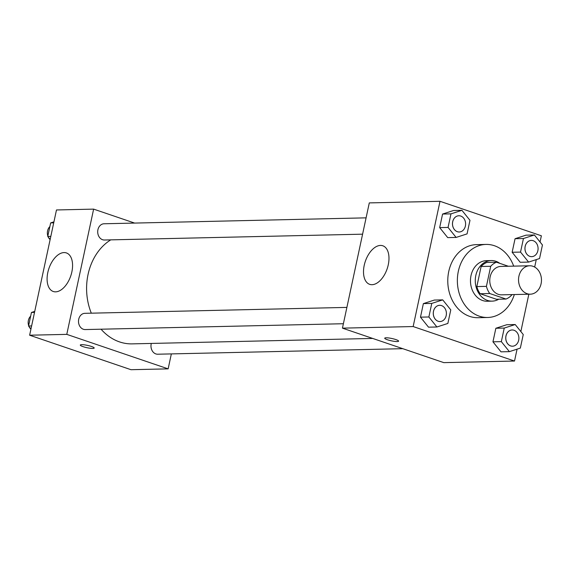 <?xml version="1.0" encoding="UTF-8"?>
<svg xmlns="http://www.w3.org/2000/svg" width="571" height="571" viewBox="0 0 571 571"><rect width="100%" height="100%" fill="white"/><g stroke="black" fill="none" stroke-linecap="round" stroke-linejoin="round"><path stroke-width="0.86" d="M532.936 266.279A14.211 11.47 -91.3 0 1 541.394 281.753A14.211 11.47 -91.3 0 1 530.323 294.186A14.211 11.47 -91.3 0 1 518.539 280.24A14.211 11.47 -91.3 0 1 529.681 265.772A14.211 11.47 -91.3 0 1 532.936 266.279M530.323 294.186L501.559 294.836A14.211 11.47 -91.3 0 1 489.768 280.889A14.211 11.47 -91.3 0 1 500.917 266.421L529.681 265.772M506.006 299.047L496.42 299.268L480.168 293.737A19.293 15.567 -91.3 0 1 476.828 286.578L481.132 266.493L490.717 266.279L486.413 286.356A19.293 15.567 -91.3 0 0 489.754 293.523L506.006 299.047A19.293 15.567 -91.3 0 0 511.752 294.979L511.837 294.6M508.361 266.257L496.463 262.21A19.293 15.567 -91.3 0 0 490.717 266.279M481.132 266.493A19.293 15.567 -91.3 0 1 486.877 262.424L496.463 262.21M499.811 263.345A20.299 16.381 88.7 0 0 491.188 260.547A20.299 16.381 88.7 0 0 475.272 281.217A20.299 16.381 88.7 0 0 492.109 301.138A20.299 16.381 88.7 0 0 498.768 299.211M492.109 301.138L487.313 301.252A20.299 16.381 -91.3 0 1 470.475 281.325A20.299 16.381 -91.3 0 1 486.399 260.661L491.188 260.547M476.828 286.578L486.413 286.356M480.168 293.737L489.754 293.523M514.335 294.55A36.544 29.492 -91.3 0 1 487.677 317.483A36.544 29.492 -91.3 0 1 457.371 281.617A36.544 29.492 -91.3 0 1 486.028 244.424A36.544 29.492 -91.3 0 1 494.407 245.73A36.544 29.492 -91.3 0 1 513.693 266.136M487.677 317.483L478.091 317.704A36.544 29.492 -91.3 0 1 447.785 281.838A36.544 29.492 -91.3 0 1 476.442 244.638L486.028 244.424M540.045 241.997L541.372 235.787L440.005 201.299L413.154 326.548L514.521 361.036L517.069 349.159M520.845 331.551L528.846 294.222M534.67 267.057L536.269 259.605M534.399 234.974L526.012 235.166L515.056 238.714L512.144 252.268L520.195 262.282L528.589 262.089L539.545 258.549L542.45 244.988L534.399 234.974L523.443 238.521L520.538 252.082L528.589 262.089M515.199 324.528L506.812 324.721L495.856 328.261L492.951 341.822L500.995 351.836L509.389 351.643L520.345 348.103L523.25 334.542L515.199 324.528L504.243 328.075L501.338 341.636L509.389 351.643M442.725 299.868L434.331 300.06L423.375 303.608L420.47 317.162L428.521 327.176L436.908 326.99L447.864 323.443L450.776 309.882L442.725 299.868L431.769 303.415L428.864 316.976L436.908 326.99M461.925 210.314L453.531 210.506L442.575 214.054L439.67 227.608L447.721 237.622L456.108 237.436L467.064 233.889L469.976 220.327L461.925 210.314L450.969 213.861L448.057 227.422L456.108 237.436M386.124 337.789A7.102 1.185 12.1 0 1 393.997 339.017A7.102 1.185 12.1 0 1 398.615 341.165A7.102 1.185 12.1 0 1 391.421 340.837A7.102 1.185 12.1 0 1 384.726 338.189A7.102 1.185 12.1 0 1 386.124 337.789M440.005 201.299L369.294 202.898L342.443 328.147L413.154 326.548M342.443 328.147L443.81 362.635L514.521 361.036M384.726 338.189A7.102 1.185 -167.9 0 0 391.421 340.83A7.102 1.185 -167.9 0 0 398.615 341.165M388.266 264.794A20.363 11.534 108.8 0 1 369.687 284.344A20.363 11.534 108.8 0 1 365.326 261.347A20.363 11.534 108.8 0 1 382.806 245.78A20.363 11.534 108.8 0 1 388.266 264.794M372.685 338.439L132.129 343.87A54.895 44.295 -91.3 0 1 101.046 329.196M91.31 313.172A54.895 44.295 -91.3 0 1 110.753 239.863M366.09 217.851L104.065 223.768A8.122 6.552 88.7 0 0 97.741 230.87A8.122 6.552 88.7 0 0 102.573 239.713A8.122 6.552 88.7 0 0 104.436 240.006L362.592 234.174M402.798 348.681L157.71 354.213A8.122 6.552 -91.3 0 1 151.315 343.435M343.392 323.728L85.236 329.56A8.122 6.552 -91.3 0 1 78.498 321.587A8.122 6.552 -91.3 0 1 84.865 313.322L346.89 307.405M171.35 353.906L168.145 368.859L130.995 369.701L29.628 335.213L66.778 334.37L168.145 368.859M134.642 223.075L93.63 209.122L66.778 334.37M93.63 209.122L56.479 209.964L29.628 335.213M64.038 252.575A20.363 11.534 108.8 0 1 66.393 252.924A20.363 11.534 108.8 0 1 70.754 275.921A20.363 11.534 108.8 0 1 53.267 291.488A20.363 11.534 108.8 0 1 48.299 270.476A20.363 11.534 108.8 0 1 64.038 252.575M91.439 346.454A7.102 1.185 12.1 0 1 94.186 348.039A7.102 1.185 12.1 0 1 86.992 347.71A7.102 1.185 12.1 0 1 80.297 345.062A7.102 1.185 12.1 0 1 84.258 344.834A7.102 1.185 12.1 0 1 91.439 346.454M80.297 345.062A7.102 1.185 -167.9 0 0 86.992 347.703A7.102 1.185 -167.9 0 0 94.194 348.039M53.931 221.841L50.655 222.897L47.75 236.458L50.155 239.449M50.655 222.897L53.717 222.833M47.75 236.458L50.812 236.387M50.12 239.599A8.122 6.552 -91.3 0 1 48.292 237.136M47.843 236.016A8.122 6.552 -91.3 0 1 49.863 226.587M34.731 311.395L31.455 312.451L28.55 326.012L30.955 329.003M31.455 312.451L34.517 312.387M28.55 326.012L31.612 325.941M30.927 329.153A8.122 6.552 -91.3 0 1 29.1 326.691M28.643 325.57A8.122 6.552 -91.3 0 1 30.67 316.141M459.198 231.99L459.241 231.99A8.122 6.552 -91.3 0 1 459.198 231.99A8.122 6.552 -91.3 0 1 452.468 224.025A8.122 6.552 -91.3 0 1 458.834 215.759A8.122 6.552 -91.3 0 1 458.856 215.752A8.122 6.552 -91.3 0 1 460.733 216.045A8.122 6.552 -91.3 0 1 465.565 224.888A8.122 6.552 -91.3 0 1 459.241 231.99A8.122 6.552 -91.3 0 1 452.503 224.025A8.122 6.552 -91.3 0 1 458.87 215.752L458.834 215.759M453.531 210.506L442.575 214.054L450.969 213.861M442.575 214.054L439.67 227.608L448.057 227.422M439.67 227.608L447.721 237.622M439.998 321.544L440.041 321.544A8.122 6.552 -91.3 0 1 439.998 321.544A8.122 6.552 -91.3 0 1 433.268 313.579A8.122 6.552 -91.3 0 1 439.634 305.307A8.122 6.552 -91.3 0 1 439.656 305.307A8.122 6.552 -91.3 0 1 441.533 305.599A8.122 6.552 -91.3 0 1 446.365 314.443A8.122 6.552 -91.3 0 1 440.041 321.544A8.122 6.552 -91.3 0 1 433.303 313.572A8.122 6.552 -91.3 0 1 439.67 305.307L439.634 305.307M434.331 300.06L423.375 303.608L431.769 303.415M423.375 303.608L420.47 317.162L428.864 316.976M420.47 317.162L428.521 327.176M531.68 256.65L531.715 256.65A8.122 6.552 -91.3 0 1 531.68 256.65A8.122 6.552 -91.3 0 1 524.942 248.685A8.122 6.552 -91.3 0 1 531.308 240.412A8.122 6.552 -91.3 0 1 531.33 240.412L531.351 240.412A8.122 6.552 -91.3 0 1 533.207 240.705A8.122 6.552 -91.3 0 1 538.039 249.548A8.122 6.552 -91.3 0 1 531.715 256.65A8.122 6.552 -91.3 0 1 524.977 248.678A8.122 6.552 -91.3 0 1 531.351 240.412M526.012 235.166L515.056 238.714L523.443 238.521M515.056 238.714L512.144 252.268L520.538 252.082M512.144 252.268L520.195 262.282M512.48 346.204L512.515 346.204A8.122 6.552 -91.3 0 1 512.48 346.204A8.122 6.552 -91.3 0 1 505.742 338.232A8.122 6.552 -91.3 0 1 512.108 329.967A8.122 6.552 -91.3 0 1 512.13 329.967L512.151 329.967A8.122 6.552 -91.3 0 1 514.014 330.259A8.122 6.552 -91.3 0 1 518.846 339.103A8.122 6.552 -91.3 0 1 512.515 346.204A8.122 6.552 -91.3 0 1 505.785 338.232A8.122 6.552 -91.3 0 1 512.151 329.967M506.812 324.721L495.856 328.261L504.243 328.075M495.856 328.261L492.951 341.822L501.338 341.636M492.951 341.822L500.995 351.836"/></g></svg>
